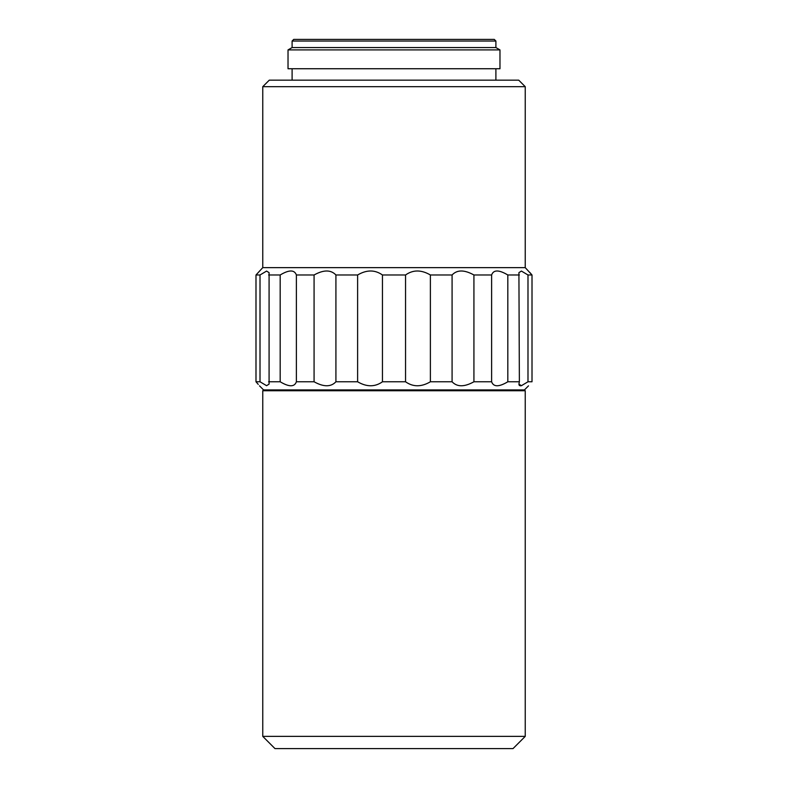 <?xml version="1.0" encoding="UTF-8"?>
<svg xmlns="http://www.w3.org/2000/svg" width="788" height="788" viewBox="0 0 788 788"><rect width="100%" height="100%" fill="white"/><g stroke="black" fill="none" stroke-linecap="round" stroke-linejoin="round"><path stroke-width="1.18" d="M525.241 390.74L262.759 390.74L262.759 736.376L525.241 736.376L525.241 390.74L524.424 389.922L263.576 389.922L262.759 390.74M262.759 736.376L274.982 748.6L513.018 748.6L525.241 736.376M473.48 382.032L473.923 381.776C464.378 387.095 457.099 387.095 452.085 381.776L430.386 381.776C421.334 387.095 413.06 387.095 405.544 381.776L405.544 274.982C413.001 269.663 421.275 269.663 430.386 274.982L430.386 381.776M518.977 384.711L519.44 385.559M520.395 385.844L521.814 385.559M519.371 381.776L518.918 272.638L521.41 271.072L527.99 274.982L532.008 274.982L532.008 381.776C527.428 387.095 527.428 387.095 532.008 381.776L527.99 381.776L521.429 385.677L518.918 384.12L519.371 381.776L507.827 381.776C498.932 387.095 493.524 387.095 491.613 381.776L473.923 381.776L473.923 274.982C464.329 269.663 457.05 269.663 452.085 274.982L430.386 274.982M382.456 381.776C374.999 387.095 366.725 387.095 357.614 381.776L357.614 274.982C366.666 269.663 374.94 269.663 382.456 274.982L382.456 381.776L405.544 381.776M532.008 274.982L525.241 267.644L262.759 267.644L255.992 274.982L255.992 381.776C260.572 387.095 260.572 387.095 255.992 381.776L260.01 381.776L260.01 274.982L255.992 274.982M260.01 274.982L266.571 271.082L269.082 272.638L269.082 384.12L266.59 385.687L260.01 381.776M357.614 381.776L335.915 381.776C330.95 387.095 323.671 387.095 314.077 381.776L296.386 381.776C294.515 387.095 289.107 387.095 280.173 381.776L280.173 274.982L268.629 274.982M280.173 274.982C289.068 269.663 294.476 269.663 296.386 274.982L296.386 381.776M314.077 381.776L314.077 274.982L296.386 274.982M314.077 274.982C323.622 269.663 330.901 269.663 335.915 274.982L335.915 381.776M357.614 274.982L335.915 274.982M382.456 274.982L405.544 274.982M491.613 381.776L491.613 274.982L473.923 274.982M491.613 274.982C493.485 269.663 498.893 269.663 507.827 274.982L507.827 381.776M519.371 274.982L507.827 274.982M525.241 267.644L525.241 86.68L262.759 86.68L262.759 267.644M525.241 86.68L518.721 80.159L269.279 80.159L262.759 86.68M394 68.743L499.976 68.743L499.976 49.91L288.024 49.91L288.024 68.743L394 68.743M495.898 41.035L292.102 41.035L293.737 39.4L494.263 39.4L495.898 41.035L495.898 47.556L292.102 47.556L288.024 49.91M280.173 381.776L268.629 381.776M258.247 384.377L255.992 381.776M452.085 381.776L452.085 274.982M527.99 274.982L527.99 381.776M529.753 272.372L531.792 274.746M524.424 389.922L528.502 385.844M495.898 80.159L495.898 68.743M263.576 389.922L259.498 385.844M292.102 80.159L292.102 68.743M495.898 47.556L499.976 49.91M292.102 47.556L292.102 41.035"/></g></svg>

